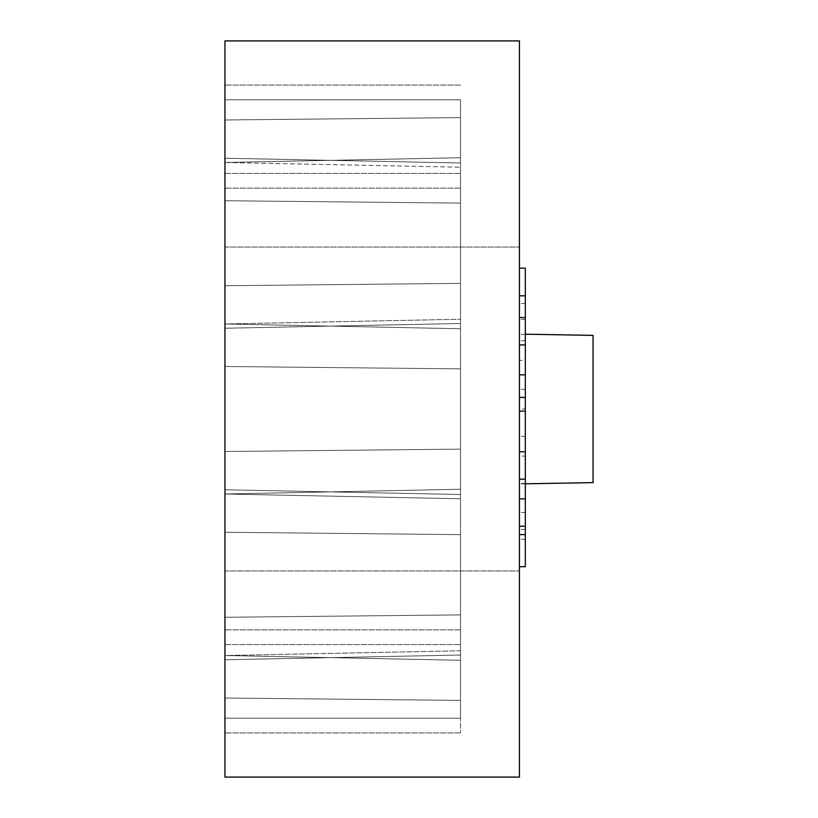 <?xml version="1.0" encoding="UTF-8"?>
<svg xmlns="http://www.w3.org/2000/svg" width="818" height="818" viewBox="0 0 818 818"><rect width="100%" height="100%" fill="white"/><g stroke="black" fill="none" stroke-linecap="round" stroke-linejoin="round"><path stroke-width="0.61" stroke-dasharray="4.09 3.07" d="M519.43 360.37L519.43 411.117L519.43 360.37L525.32 360.37L525.32 268.151L519.43 268.151L519.43 777.1L224.95 777.1L224.95 99.796L224.95 718.204L224.95 323.989L224.95 659.778L224.95 323.989L224.95 494.011L460.534 498.755L460.534 534.635L460.534 494.512L224.95 489.757L224.95 659.778L224.95 489.757L224.95 659.778L224.95 489.757L224.95 659.778L224.95 489.757L224.95 659.778L224.95 489.757L460.534 494.512L460.534 614.901L460.534 534.635L224.95 532.262L224.95 659.778L224.95 532.262L460.534 534.635L460.534 655.024L460.534 614.901L224.95 617.273L224.95 659.778L224.95 617.273L460.534 614.901L460.534 534.635L224.95 532.262L460.534 534.635L460.534 494.512L224.95 489.757L460.534 494.512L460.534 655.024L224.95 659.778L460.534 655.024L460.534 614.901L224.95 617.273L460.534 614.901L460.534 534.635L224.95 532.262L460.534 534.635L460.534 494.512L460.534 655.024L460.534 614.901L224.95 617.273L460.534 614.901L460.534 534.635L224.95 532.262L460.534 534.635L460.534 494.512L224.95 489.757L460.534 494.512L460.534 655.024L224.95 659.778L460.534 655.024L460.534 614.901L224.95 617.273L460.534 614.901L460.534 534.635L224.95 532.262L460.534 534.635L460.534 494.512L460.534 655.024L460.534 614.901L224.95 617.273L460.534 614.901L460.534 534.635L224.95 532.262L460.534 534.635L460.534 494.512L224.95 489.757L460.534 494.512L460.534 655.024L224.95 659.778L460.534 655.024L460.534 614.901L224.95 617.273L460.534 614.901L460.534 534.635L224.95 532.262L460.534 534.635L460.534 494.512L460.534 655.024L460.534 614.901L224.95 617.273L460.534 614.901L460.534 534.635L224.95 532.262L460.534 534.635L460.534 655.024L224.95 659.778L460.534 655.024L460.534 614.901L224.95 617.273L460.534 614.901L460.534 655.024L224.95 659.778L460.534 655.024L460.534 650.78L224.95 655.525L224.95 494.011L460.534 489.256L460.534 328.744L460.534 489.256L460.534 449.133L224.95 451.505L224.95 99.796L224.95 718.204L224.95 99.796L224.95 451.505L460.534 449.133L460.534 368.867L224.95 366.495L224.95 323.989L224.95 366.495L460.534 368.867L460.534 328.744L224.95 323.989L460.534 319.245L224.95 323.989L460.534 328.744L460.534 489.256L224.95 494.011L460.534 489.256L460.534 449.133L224.95 451.505L460.534 449.133L460.534 368.867L224.95 366.495L460.534 368.867L460.534 328.744L460.534 489.256L460.534 449.133L224.95 451.505L460.534 449.133L460.534 368.867L224.95 366.495L460.534 368.867L460.534 328.744L224.95 323.989L460.534 328.744L460.534 489.256L224.95 494.011L460.534 489.256L460.534 449.133L224.95 451.505L460.534 449.133L460.534 368.867L224.95 366.495L460.534 368.867L460.534 328.744L460.534 489.256L460.534 449.133L224.95 451.505L460.534 449.133L460.534 368.867L224.95 366.495L460.534 368.867L460.534 328.744L224.95 323.989L460.534 328.744L460.534 489.256L224.95 494.011L460.534 489.256L460.534 449.133L224.95 451.505L460.534 449.133L460.534 368.867L224.95 366.495L460.534 368.867L460.534 328.744L460.534 489.256L460.534 449.133L224.95 451.505L460.534 449.133L460.534 368.867L224.95 366.495L460.534 368.867L460.534 328.744L224.95 323.989L460.534 328.744L460.534 489.256L224.95 494.011L460.534 489.256L460.534 449.133L224.95 451.505L460.534 449.133L460.534 368.867L224.95 366.495L460.534 368.867L460.534 328.744L460.534 489.256L460.534 449.133L224.95 451.505L460.534 449.133L460.534 368.867L224.95 366.495L460.534 368.867L460.534 328.744L224.95 323.989L460.534 328.744L460.534 489.256L224.95 494.011L460.534 498.755L460.534 650.78L460.534 494.512L224.95 489.757L460.534 494.512L460.534 534.635L224.95 532.262L460.534 534.635L460.534 494.512L224.95 489.757L460.534 494.512L460.534 614.901L224.95 617.273L460.534 614.901L460.534 534.635L224.95 532.262L460.534 534.635L460.534 614.901L460.534 534.635L224.95 532.262L460.534 534.635L460.534 655.024L460.534 614.901L224.95 617.273L460.534 614.901L460.534 655.024L460.534 614.901L224.95 617.273L460.534 614.901L460.534 655.024L224.95 659.778L460.534 655.024L460.534 650.78L224.95 655.525L224.95 718.204L224.95 40.9L519.43 40.9L519.43 570.964L519.43 268.151M519.43 456.076L519.43 526.24L519.43 456.076L525.32 456.076L525.32 479.184L525.32 360.37M525.32 483.806L519.43 483.908L519.43 334.092L519.43 483.908L519.43 334.092L519.43 483.908L593.05 482.62L593.05 335.38L593.05 482.62L593.05 335.38L525.32 334.194M519.43 566.7L519.43 409L519.43 566.7M519.43 409L519.43 479.184L519.43 409L525.32 409M525.32 295.84L519.43 295.84M460.534 136.606L460.534 188.14L460.534 136.606M224.95 136.606L224.95 188.14L224.95 136.606M460.534 681.394L460.534 732.928L460.534 681.394M224.95 681.394L224.95 629.86L224.95 681.394M224.95 328.243L224.95 200.727L224.95 328.243L460.534 323.488L460.534 162.976L460.534 323.488L460.534 283.365L224.95 285.738L224.95 158.222L224.95 285.738L460.534 283.365L460.534 203.099L224.95 200.727L224.95 158.222L224.95 200.727L460.534 203.099L460.534 162.976L224.95 158.222L460.534 162.976L460.534 323.488L224.95 328.243L460.534 323.488L460.534 283.365L224.95 285.738L460.534 283.365L460.534 203.099L224.95 200.727L460.534 203.099L460.534 162.976L460.534 323.488L460.534 283.365L224.95 285.738L460.534 283.365L460.534 203.099L224.95 200.727L460.534 203.099L460.534 162.976L224.95 158.222L460.534 162.976L460.534 323.488L224.95 328.243L460.534 323.488L460.534 283.365L224.95 285.738L460.534 283.365L460.534 203.099L224.95 200.727L460.534 203.099L460.534 162.976L460.534 323.488L460.534 283.365L224.95 285.738L460.534 283.365L460.534 203.099L224.95 200.727L460.534 203.099L460.534 162.976L224.95 158.222L460.534 162.976L460.534 323.488L224.95 328.243L460.534 323.488L460.534 283.365L224.95 285.738L460.534 283.365L460.534 203.099L224.95 200.727L460.534 203.099L460.534 162.976L460.534 323.488L460.534 283.365L224.95 285.738L460.534 283.365L460.534 203.099L224.95 200.727L460.534 203.099L460.534 162.976L224.95 158.222L460.534 162.976L460.534 323.488L224.95 328.243L460.534 323.488L460.534 167.22L460.534 323.488L460.534 283.365L224.95 285.738L460.534 283.365L460.534 323.488L224.95 328.243L460.534 323.488L460.534 283.365L224.95 285.738L460.534 283.365L460.534 203.099L224.95 200.727L460.534 203.099L460.534 283.365L460.534 203.099L224.95 200.727L460.534 203.099L460.534 162.976L460.534 203.099L460.534 162.976L224.95 158.222L460.534 162.976L460.534 323.488L460.534 283.365L224.95 285.738L460.534 283.365L460.534 203.099L224.95 200.727L460.534 203.099L460.534 162.976L224.95 158.222L460.534 162.976L460.534 323.488L224.95 328.243M224.95 655.515L224.95 698.02L224.95 655.515L460.534 660.269L460.534 700.392L224.95 698.02L460.534 700.392L460.534 660.269L460.534 718.204L460.534 99.796L460.534 718.204L460.534 99.796L460.534 718.204L460.534 99.796L460.534 718.204L460.534 99.796L460.534 718.204L224.95 718.204L460.534 718.204L460.534 700.392L224.95 698.02L460.534 700.392L460.534 660.269L224.95 655.515L460.534 660.269L460.534 718.204L224.95 718.204L460.534 718.204L460.534 700.392L224.95 698.02L460.534 700.392L460.534 660.269L460.534 718.204L224.95 718.204L460.534 718.204L460.534 700.392L224.95 698.02L460.534 700.392L460.534 660.269L224.95 655.515L460.534 660.269L460.534 718.204L224.95 718.204L460.534 718.204L460.534 700.392L224.95 698.02L460.534 700.392L460.534 660.269L460.534 718.204L224.95 718.204L460.534 718.204L460.534 700.392L224.95 698.02L460.534 700.392L460.534 660.269L224.95 655.515L460.534 660.269L460.534 718.204L224.95 718.204L460.534 718.204L460.534 700.392L224.95 698.02L460.534 700.392L460.534 660.269L460.534 718.204L224.95 718.204L460.534 718.204L460.534 700.392L224.95 698.02L460.534 700.392L460.534 660.269L224.95 655.515L460.534 660.269L460.534 718.204L224.95 718.204L460.534 718.204L460.534 700.392L224.95 698.02L460.534 700.392L460.534 660.269L460.534 718.204L224.95 718.204L460.534 718.204L460.534 700.392L224.95 698.02L460.534 700.392L460.534 660.269L224.95 655.515L460.534 660.269L460.534 718.204L224.95 718.204L460.534 718.204L460.534 700.392L224.95 698.02L460.534 700.392L460.534 660.269M224.95 162.485L224.95 119.98L224.95 162.485L460.534 167.22L224.95 162.475L460.534 157.731L460.534 117.608L224.95 119.98L460.534 117.608L460.534 157.731L460.534 99.796L224.95 99.796L460.534 99.796L460.534 117.608L224.95 119.98L460.534 117.608L460.534 157.731L224.95 162.485L460.534 157.731L460.534 99.796L224.95 99.796L460.534 99.796L460.534 117.608L224.95 119.98L460.534 117.608L460.534 157.731L460.534 99.796L224.95 99.796L460.534 99.796L460.534 117.608L224.95 119.98L460.534 117.608L460.534 157.731L224.95 162.485L460.534 157.731L460.534 99.796L224.95 99.796L460.534 99.796L460.534 117.608L224.95 119.98L460.534 117.608L460.534 157.731L460.534 99.796L224.95 99.796L460.534 99.796L460.534 117.608L224.95 119.98L460.534 117.608L460.534 157.731L224.95 162.485L460.534 157.731L460.534 99.796L224.95 99.796L460.534 99.796L460.534 117.608L224.95 119.98L460.534 117.608L460.534 157.731L460.534 99.796L224.95 99.796L460.534 99.796L460.534 117.608L224.95 119.98L460.534 117.608L460.534 157.731L224.95 162.485L460.534 157.731L460.534 99.796L224.95 99.796L460.534 99.796L460.534 117.608L224.95 119.98L460.534 117.608L460.534 157.731L224.95 162.485L460.534 157.731L460.534 99.796L224.95 99.796L460.534 99.796L460.534 157.731L460.534 117.608L224.95 119.98L460.534 117.608L460.534 99.796L224.95 99.796L460.534 99.796L460.534 157.731M525.32 340.666L519.43 340.666M525.32 334.45L519.43 334.45M525.32 389.307L519.43 389.307M525.32 436.372L519.43 436.372M525.32 566.7L525.32 456.076M525.32 483.448L519.43 483.448M525.32 539.338L519.43 539.338M525.32 512.426L519.43 512.426M525.32 529.44L519.43 529.44M224.95 644.584L460.534 644.584L224.95 644.584M224.95 173.416L460.534 173.416L224.95 173.416M224.95 718.204L460.534 718.204L224.95 718.204L460.534 718.204L460.534 700.392L460.534 718.204L224.95 718.204M224.95 99.796L460.534 99.796L224.95 99.796L460.534 99.796L460.534 117.608L224.95 119.98L460.534 117.608L460.534 99.796L224.95 99.796M224.95 247.036L519.43 247.036L224.95 247.036M224.95 570.964L519.43 570.964L224.95 570.964M460.534 449.133L224.95 451.505L460.534 449.133L460.534 368.867L224.95 366.495L460.534 368.867L460.534 328.744L460.534 489.256L460.534 449.133L224.95 451.505L460.534 449.133M460.534 489.256L224.95 494.011M460.534 368.867L224.95 366.495L460.534 368.867M460.534 328.744L224.95 323.989M460.534 283.365L224.95 285.738L460.534 283.365M460.534 203.099L224.95 200.727L460.534 203.099M525.32 319.398L519.43 319.398M525.32 303.488L519.43 303.488M460.534 85.072L224.95 85.072L460.534 85.072M460.534 188.14L224.95 188.14L460.534 188.14M460.534 629.86L224.95 629.86L460.534 629.86M460.534 732.928L224.95 732.928L460.534 732.928"/><path stroke-width="1.23" d="M519.43 777.1L519.43 40.9L224.95 40.9L224.95 777.1L519.43 777.1M519.43 268.151L519.43 247.036L519.43 268.151L525.32 268.151L525.32 295.84L519.43 295.84M519.43 570.964L519.43 566.7L519.43 570.964M525.32 295.84L525.32 411.117L519.43 411.117M525.32 397.425L519.43 397.425M525.32 374.838L519.43 374.838M525.32 344.94L519.43 344.94M525.32 317.568L519.43 317.568M525.32 411.117L525.32 479.184L519.43 479.184M525.32 451.802L519.43 451.802M525.32 479.184L525.32 526.24L519.43 526.24M525.32 498.878L519.43 498.878M525.32 526.24L525.32 566.7L519.43 566.7M525.32 534.614L519.43 534.614M525.32 483.806L593.05 482.62L593.05 335.38L525.32 334.194"/></g></svg>
